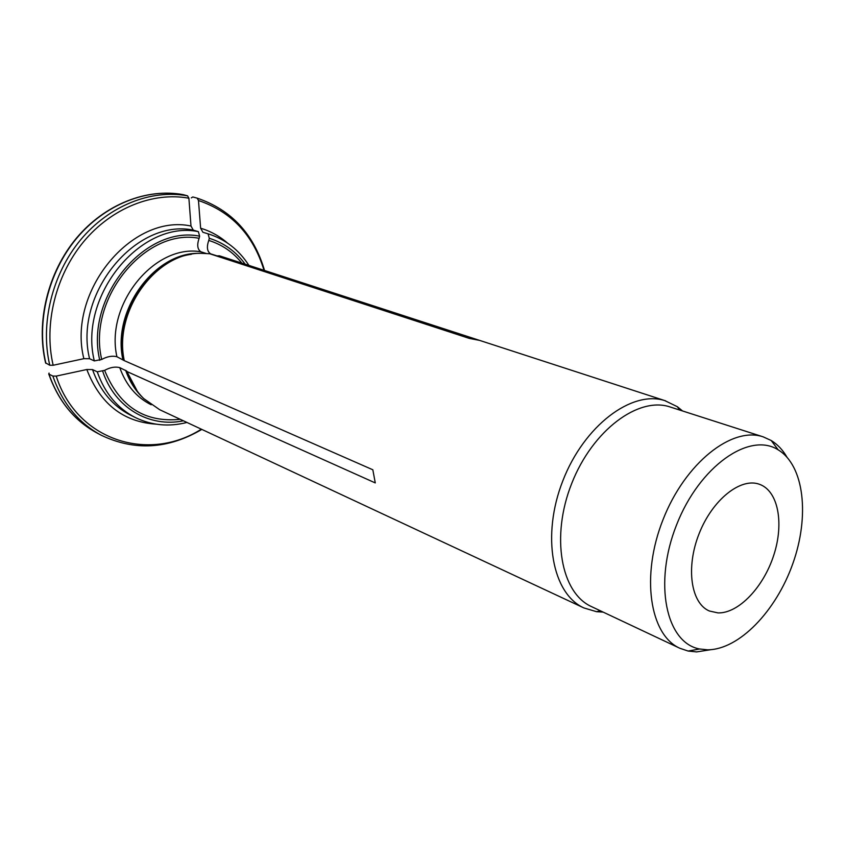 <?xml version="1.0" encoding="UTF-8"?>
<svg xmlns="http://www.w3.org/2000/svg" width="845" height="845" viewBox="0 0 845 845"><rect width="100%" height="100%" fill="white"/><g stroke="black" fill="none" stroke-linecap="round" stroke-linejoin="round"><path stroke-width="1.27" d="M682.549 410.966L677.384 406.73L664.793 400.604C631.733 389.936 584.085 425.7 562.844 480.773C541.222 535.709 552.26 593.845 583.948 607.956L159.673 409.709L143.756 398.608C136.351 391.341 130.817 382.341 127.13 371.62L375.275 482.917L372.825 469.778L124.278 360.635L116.906 356.727C112.3 355.565 107.23 356.474 101.717 359.452L94.313 360.91L89.57 358.724L83.856 358.681C66.85 291.525 132.063 213.289 190.991 226.027L193.273 230.125L198.385 231.657L199.61 236.167L199.103 238.311C145.625 227.558 87.003 298.422 101.717 359.452M49.77 365.23C40.021 323.962 52.031 274.361 80.518 239.938C109.079 205.546 151.244 189.079 187.537 195.829L183.143 194.646C147.041 187.928 104.991 204.057 76.409 238.184C47.901 272.333 35.86 321.734 45.577 362.875L49.77 365.23L53.161 365.262L83.856 358.681M124.278 360.635C113.336 311.002 156.219 252.243 201.068 253.32L209.718 253.753L469.355 338.412L479.664 340.408L219.436 255.813L217.007 255.877M191.308 197.899L192.797 196.959L197.16 198.142L198.48 200.518L200.624 228.192L202.916 232.28L208.05 233.811L209.285 238.29L208.778 240.434C206.476 247.057 207.109 251.535 210.68 253.87L216.975 255.866M718.018 612.91L709.388 611.009C690.883 603.319 685.612 567.565 699.1 533.713C712.356 499.775 740.621 477.256 759.391 484.269C778.213 490.818 784.255 523.192 773.788 555.144C763.542 587.148 738.593 613.512 718.018 612.91M583.948 607.956L596.528 611.685L603.203 612.118M786.896 457.05C782.713 449.867 777.485 444.354 771.21 440.509L763.236 436.876L670.286 407.026C638.64 396.083 592.503 430.253 571.716 483.467C550.57 536.533 560.953 593.01 591.532 606.625L679.845 648.263L688.147 651.051L696.607 651.918L710.909 649.678M763.236 436.876C732.108 426.028 685.168 462.965 663.082 519.506C640.626 575.889 649.689 634.933 679.845 648.263M707.571 649.816C739.069 649.72 776.08 611.125 792.821 563.647C809.785 516.242 804.313 465.627 778.192 449.857C749.504 431.383 699.428 466.229 676.591 524.829C653.259 583.24 666.061 642.897 699.628 648.992L707.571 649.816M219.436 255.813L665.649 400.868M187.537 195.829L188.889 198.216L190.991 226.027M49.042 373.089L48.947 374.124L52.844 376.057L56.224 376.099L86.813 369.518L92.506 369.582L97.249 371.811L104.622 370.363C110.114 367.353 115.163 366.445 119.758 367.638L126.634 371.018L137.334 391.256M104.622 370.363C119.42 406.561 144.611 422.88 180.207 419.31M241.828 263.08C233.009 252.085 221.992 244.543 208.778 240.434M199.103 238.311C196.811 244.965 197.434 249.476 200.983 251.821L206.011 253.415M127.13 371.62L126.634 371.018M188.889 198.216C153.135 191.646 111.635 207.933 83.518 241.828C55.474 275.755 43.623 324.586 53.161 365.262M201.828 429.408C168.018 449.255 134.429 451.156 101.041 435.133C78.5 422.954 62.435 403.255 52.844 376.057M56.224 376.099C76.884 441.016 148.868 462.648 201.332 429.175M97.249 371.811C104.801 393.21 117.571 408.494 135.549 417.641C151.762 425.426 168.905 427.031 186.946 422.458M102.699 371.208C114.624 407.913 149.533 427.919 183.407 420.799M264.01 270.294C253.289 234.984 231.456 211.725 198.48 200.518M245.187 264.179C235.903 251.493 223.936 242.874 209.285 238.29M200.624 228.192C210.68 231.234 219.679 236.22 227.601 243.138M193.273 230.125C136.256 218.094 73.367 293.722 89.57 358.724M198.385 231.657C141.252 219.605 78.131 295.634 94.313 360.91M199.61 236.167C144.812 224.95 84.542 297.715 99.784 360.297M156.198 424.169C123.254 422.035 100.132 403.815 86.813 369.518M92.506 369.582C100.059 390.897 112.807 406.128 130.753 415.254L135.549 417.641M119.758 367.638C125.989 385.014 136.467 397.393 151.171 404.776M125.673 370.332C129.422 381.19 135.084 390.253 142.668 397.52M217.091 255.898L210.68 253.87M191.35 254.313C149.523 259.595 113.938 314.456 123.782 360.044M199.526 253.373C154.962 251.715 111.941 309.988 122.821 359.368M200.983 251.821C154.815 243.55 105.055 304.126 116.906 356.727M183.228 194.667C146.998 187.928 104.938 204.31 76.462 238.543C48.059 272.819 36.124 322.22 45.883 363.339M48.947 374.124C58.537 401.238 74.592 420.873 97.09 433.041C74.529 420.863 58.4 401.164 48.714 373.944M679.665 410.036L677.384 406.73M600.457 610.829L596.528 611.685M778.192 449.857L771.21 440.509M699.628 648.992L688.147 651.051M264.527 270.463C253.701 233.854 231.245 209.75 197.16 198.142M248.905 265.383C238.839 249.729 225.235 239.198 208.071 233.811M101.041 435.133L97.09 433.041"/></g></svg>

